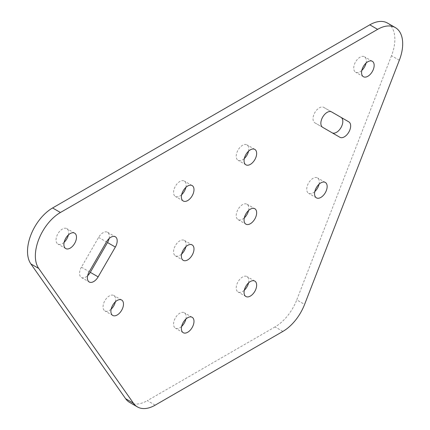 <?xml version="1.0" encoding="UTF-8"?>
<svg xmlns="http://www.w3.org/2000/svg" width="430" height="430" viewBox="0 0 430 430"><rect width="100%" height="100%" fill="white"/><g stroke="black" fill="none" stroke-linecap="round" stroke-linejoin="round"><path stroke-width="0.32" stroke-dasharray="2.15 1.61" d="M185.894 246.691A8.906 5.144 120 0 0 184.309 240.386A8.906 5.144 120 0 0 179.858 240.832A8.906 5.144 120 0 0 174.037 248.68A8.906 5.144 120 0 0 175.402 255.818A8.906 5.144 120 0 0 179.858 255.377A8.906 5.144 120 0 0 181.653 254.033M248.561 210.512A8.906 5.144 120 0 0 246.976 204.207A8.906 5.144 120 0 0 242.525 204.648A8.906 5.144 120 0 0 236.704 212.495A8.906 5.144 120 0 0 238.07 219.633A8.906 5.144 120 0 0 242.525 219.192A8.906 5.144 120 0 0 244.321 217.854M248.561 282.875A8.906 5.144 120 0 0 246.976 276.571A8.906 5.144 120 0 0 242.525 277.011A8.906 5.144 120 0 0 236.704 284.859A8.906 5.144 120 0 0 238.07 291.997A8.906 5.144 120 0 0 242.525 291.556A8.906 5.144 120 0 0 244.321 290.218M366.064 63.065A8.906 5.144 120 0 0 364.479 56.765A8.906 5.144 120 0 0 360.028 57.206A8.906 5.144 120 0 0 354.207 65.054A8.906 5.144 120 0 0 355.572 72.192A8.906 5.144 120 0 0 360.028 71.751A8.906 5.144 120 0 0 361.823 70.407M68.391 234.925A8.906 5.144 120 0 0 66.806 228.62A8.906 5.144 120 0 0 62.355 229.061A8.906 5.144 120 0 0 56.534 236.914A8.906 5.144 120 0 0 57.899 244.052A8.906 5.144 120 0 0 62.355 243.611A8.906 5.144 120 0 0 64.151 242.267M185.894 187.356A8.906 5.144 120 0 0 184.309 181.051A8.906 5.144 120 0 0 179.858 181.492A8.906 5.144 120 0 0 174.037 189.34A8.906 5.144 120 0 0 175.402 196.478A8.906 5.144 120 0 0 179.858 196.037A8.906 5.144 120 0 0 181.653 194.699M185.894 319.055A8.906 5.144 120 0 0 184.309 312.75A8.906 5.144 120 0 0 179.858 313.19A8.906 5.144 120 0 0 174.037 321.043A8.906 5.144 120 0 0 175.402 328.176A8.906 5.144 120 0 0 179.858 327.735A8.906 5.144 120 0 0 181.653 326.397M115.391 301.79A8.906 5.144 120 0 0 113.81 295.491A8.906 5.144 120 0 0 109.354 295.931A8.906 5.144 120 0 0 103.539 303.779A8.906 5.144 120 0 0 104.904 310.917A8.906 5.144 120 0 0 109.354 310.476A8.906 5.144 120 0 0 111.155 309.132M248.561 151.172A8.906 5.144 120 0 0 246.976 144.872A8.906 5.144 120 0 0 242.525 145.313A8.906 5.144 120 0 0 236.704 153.161A8.906 5.144 120 0 0 238.07 160.299A8.906 5.144 120 0 0 242.525 159.858A8.906 5.144 120 0 0 244.321 158.514M319.06 184.207A8.906 5.144 120 0 0 317.48 177.902A8.906 5.144 120 0 0 313.024 178.343A8.906 5.144 120 0 0 307.208 186.19A8.906 5.144 120 0 0 308.573 193.328A8.906 5.144 120 0 0 313.024 192.887A8.906 5.144 120 0 0 314.825 191.549M340.979 117.331L323.774 107.398A8.906 5.144 120 0 0 319.323 107.839A8.906 5.144 120 0 0 313.502 115.692A8.906 5.144 120 0 0 314.867 122.829L322.704 127.35M109.096 238.564A8.906 5.144 120 0 0 107.511 232.259A8.906 5.144 120 0 0 103.06 232.7A8.906 5.144 120 0 0 98.604 237.403L81.404 267.197A8.906 5.144 120 0 0 81.404 277.484A8.906 5.144 120 0 0 87.65 275.7M399.336 60.243L391.499 55.717A35.448 20.468 120 0 0 387.516 23.08M391.499 55.717L296.759 299.898L304.596 304.418M282.886 331.423L275.055 326.902A35.448 20.468 120 0 0 296.759 299.898M275.055 326.902L147.329 400.642L155.16 405.167M129.602 402.399A35.448 20.468 120 0 0 147.329 400.642M323.774 107.398L331.611 111.924M314.867 122.829L332.073 132.757A8.906 5.144 120 0 0 332.094 132.773M98.604 237.403L106.441 241.923M81.404 267.197L89.236 271.722M184.309 240.386L192.145 244.912M246.976 204.207L254.813 208.733M254.813 281.091L246.976 276.571M372.315 61.286L364.479 56.765M74.643 233.146L66.806 228.62M192.145 185.572L184.309 181.051M192.145 317.275L184.309 312.75M121.642 300.011L113.81 295.491M254.813 149.393L246.976 144.872M325.311 182.422L317.48 177.902M245.906 296.523L238.07 291.997M363.404 76.712L355.572 72.192M65.736 248.572L57.899 244.052M183.239 201.003L175.402 196.478M183.239 332.702L175.402 328.176M112.735 315.437L104.904 310.917M245.906 164.819L238.07 160.299M316.405 197.848L308.573 193.328M332.073 132.757L339.904 137.283M107.511 232.259L115.347 236.779M81.404 277.484L89.236 282.005M238.07 219.633L245.906 224.159M175.402 255.818L183.239 260.338"/><path stroke-width="0.64" d="M187.69 259.897A8.906 5.144 120 0 0 193.511 252.05A8.906 5.144 120 0 0 192.145 244.912A8.906 5.144 120 0 0 187.69 245.353A8.906 5.144 120 0 0 181.874 253.2A8.906 5.144 120 0 0 183.239 260.338A8.906 5.144 120 0 0 187.69 259.897M181.653 254.033A8.906 5.144 120 0 0 185.894 246.691M250.357 223.718A8.906 5.144 120 0 0 256.178 215.865A8.906 5.144 120 0 0 254.813 208.733A8.906 5.144 120 0 0 250.357 209.174A8.906 5.144 120 0 0 244.541 217.021A8.906 5.144 120 0 0 245.906 224.159A8.906 5.144 120 0 0 250.357 223.718M244.321 217.854A8.906 5.144 120 0 0 248.561 210.512M244.321 290.218A8.906 5.144 120 0 0 248.561 282.875M250.357 281.532A8.906 5.144 -60 0 1 254.813 281.091A8.906 5.144 -60 0 1 256.178 288.229A8.906 5.144 -60 0 1 250.357 296.077A8.906 5.144 -60 0 1 245.906 296.523A8.906 5.144 -60 0 1 244.541 289.385A8.906 5.144 -60 0 1 250.357 281.532M361.823 70.407A8.906 5.144 120 0 0 366.064 63.065M367.86 61.727A8.906 5.144 -60 0 1 372.315 61.286A8.906 5.144 -60 0 1 373.681 68.424A8.906 5.144 -60 0 1 367.86 76.271A8.906 5.144 -60 0 1 363.404 76.712A8.906 5.144 -60 0 1 362.038 69.574A8.906 5.144 -60 0 1 367.86 61.727M64.151 242.267A8.906 5.144 120 0 0 68.391 234.925M70.187 233.587A8.906 5.144 -60 0 1 74.643 233.146A8.906 5.144 -60 0 1 76.008 240.284A8.906 5.144 -60 0 1 70.187 248.131A8.906 5.144 -60 0 1 65.736 248.572A8.906 5.144 -60 0 1 64.371 241.434A8.906 5.144 -60 0 1 70.187 233.587M181.653 194.699A8.906 5.144 120 0 0 185.894 187.356M187.69 186.013A8.906 5.144 -60 0 1 192.145 185.572A8.906 5.144 -60 0 1 193.511 192.71A8.906 5.144 -60 0 1 187.69 200.557A8.906 5.144 -60 0 1 183.239 201.003A8.906 5.144 -60 0 1 181.874 193.865A8.906 5.144 -60 0 1 187.69 186.013M181.653 326.397A8.906 5.144 120 0 0 185.894 319.055M187.69 317.716A8.906 5.144 -60 0 1 192.145 317.275A8.906 5.144 -60 0 1 193.511 324.413A8.906 5.144 -60 0 1 187.69 332.261A8.906 5.144 -60 0 1 183.239 332.702A8.906 5.144 -60 0 1 181.874 325.564A8.906 5.144 -60 0 1 187.69 317.716M111.155 309.132A8.906 5.144 120 0 0 115.391 301.79M117.191 300.452A8.906 5.144 -60 0 1 121.642 300.011A8.906 5.144 -60 0 1 123.007 307.149A8.906 5.144 -60 0 1 117.191 314.996A8.906 5.144 -60 0 1 112.735 315.437A8.906 5.144 -60 0 1 111.37 308.299A8.906 5.144 -60 0 1 117.191 300.452M244.321 158.514A8.906 5.144 120 0 0 248.561 151.172M250.357 149.833A8.906 5.144 -60 0 1 254.813 149.393A8.906 5.144 -60 0 1 256.178 156.531A8.906 5.144 -60 0 1 250.357 164.378A8.906 5.144 -60 0 1 245.906 164.819A8.906 5.144 -60 0 1 244.541 157.681A8.906 5.144 -60 0 1 250.357 149.833M314.825 191.549A8.906 5.144 120 0 0 319.06 184.207M320.861 182.863A8.906 5.144 -60 0 1 325.311 182.422A8.906 5.144 -60 0 1 326.676 189.56A8.906 5.144 -60 0 1 320.861 197.408A8.906 5.144 -60 0 1 316.405 197.848A8.906 5.144 -60 0 1 315.039 190.716A8.906 5.144 -60 0 1 320.861 182.863M322.704 127.35A8.906 5.144 -60 0 1 321.339 120.212A8.906 5.144 -60 0 1 327.155 112.364A8.906 5.144 -60 0 1 331.611 111.924L348.811 121.857A8.906 5.144 -60 0 1 348.811 132.139A8.906 5.144 -60 0 1 339.904 137.283L322.704 127.35M106.441 241.923A8.906 5.144 -60 0 1 110.892 237.22A8.906 5.144 -60 0 1 115.347 236.779A8.906 5.144 -60 0 1 115.347 247.067L98.142 276.861A8.906 5.144 -60 0 1 89.236 282.005A8.906 5.144 -60 0 1 89.236 271.722L106.441 241.923M304.596 304.418L399.336 60.243A35.448 20.468 120 0 0 395.353 27.601A35.448 20.468 120 0 0 377.626 29.358L60.42 212.495A35.448 20.468 120 0 0 38.716 268.444L133.456 403.227A35.448 20.468 120 0 0 137.439 406.92A35.448 20.468 120 0 0 155.16 405.167L282.886 331.423A35.448 20.468 120 0 0 304.596 304.418M395.353 27.601L387.516 23.08A35.448 20.468 120 0 0 369.789 24.832L377.626 29.358M133.456 403.227L125.619 398.701A35.448 20.468 120 0 0 129.602 402.399L137.439 406.92M125.619 398.701L30.879 263.923L38.716 268.444M60.42 212.495L52.589 207.97A35.448 20.468 120 0 0 30.879 263.923M52.589 207.97L369.789 24.832M332.094 132.773A8.906 5.144 120 0 0 340.99 127.597A8.906 5.144 120 0 0 340.979 117.331L348.811 121.857L340.979 117.331M87.65 275.7A8.906 5.144 120 0 0 90.311 272.341L107.511 242.541A8.906 5.144 120 0 0 109.096 238.564M107.511 242.541L115.347 247.067M98.142 276.861L90.311 272.341"/></g></svg>
